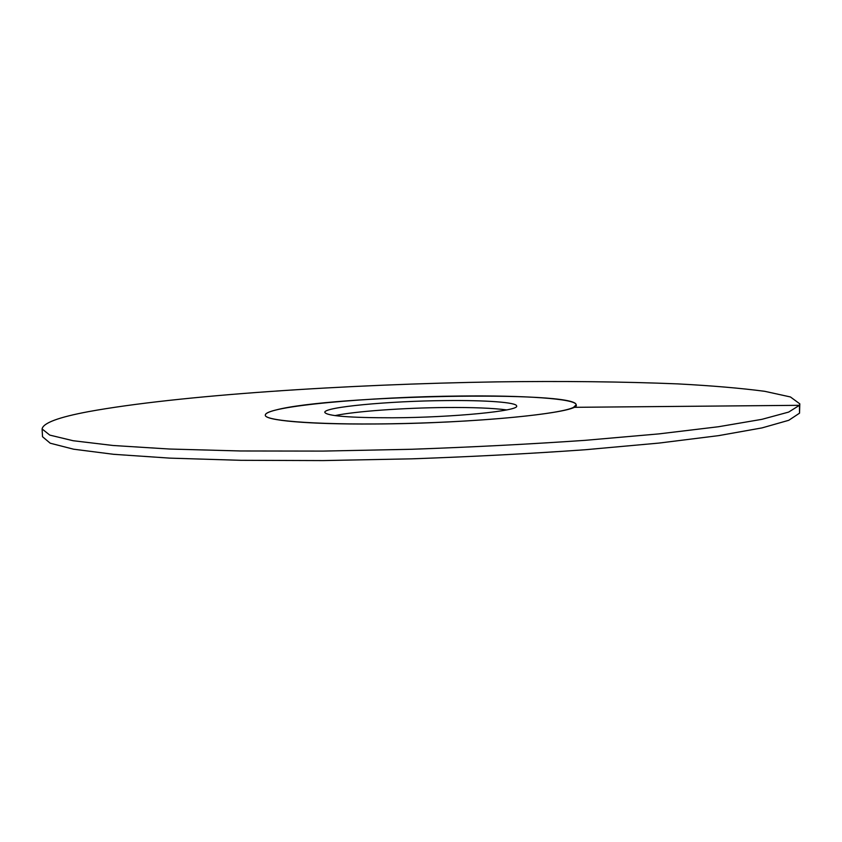 <?xml version="1.0" encoding="UTF-8"?>
<svg xmlns="http://www.w3.org/2000/svg" width="842" height="842" viewBox="0 0 842 842"><rect width="100%" height="100%" fill="white"/><g stroke="black" fill="none" stroke-linecap="round" stroke-linejoin="round"><path stroke-width="1.26" d="M506.684 409.917C493.107 408.107 472.846 407.307 445.881 407.517C403.592 407.854 354.882 411.306 334.979 415.611M459.7 396.035C523.187 395.245 576.212 398.645 576.17 404.823C581.854 412.58 473.593 423.663 373.532 423.989C307.688 424.452 264.356 420.39 265.314 415.138C265.356 413.443 268.924 411.727 276.018 409.97C331.464 395.203 576.317 390.372 576.17 404.823L573.56 407.328C561.351 413.885 486.213 421.537 405.507 423.484C324.738 425.494 264.272 421.284 265.314 415.138C264.535 406.265 370.196 396.793 459.7 396.035M445.66 400.582C485.255 400.129 516.83 402.308 516.641 406.002C519.609 410.885 453.196 417.527 392.614 417.79C349.493 417.811 326.885 416.001 324.791 412.359C323.675 407.054 389.12 401.013 445.66 400.582M799.532 413.169L788.765 420.295L762.01 427.904L718.573 435.64L658.96 443.081L585.243 449.744C530.176 453.649 472.373 456.68 411.854 458.837L323.17 460.585L240.896 460.311L169.895 458.132L113.554 454.301L73.58 449.196L50.215 443.208L42.521 436.724L42.1 428.967C43.079 423.01 58.54 417.243 88.494 411.643C178.136 395.245 346.199 384.278 497.243 381.868C563.014 380.994 623.175 381.668 677.715 383.889C711.869 385.699 740.897 388.173 764.778 391.32L790.438 396.961L799.805 403.834L799.532 413.169L799.437 405.318L788.659 412.085L761.894 419.337L718.426 426.747L658.77 433.904L585.022 440.345C529.913 444.144 472.088 447.123 411.527 449.27L322.802 451.091L240.496 450.975L169.474 449.028L113.112 445.492L73.138 440.724L49.773 435.103L42.1 428.967M573.56 407.328L799.437 405.318L799.805 403.834"/></g></svg>
